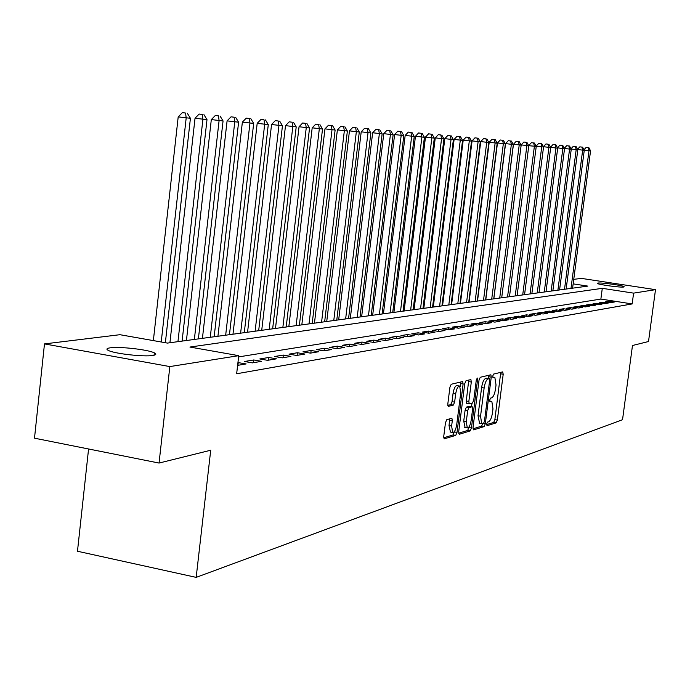 <?xml version="1.0" encoding="UTF-8"?>
<svg xmlns="http://www.w3.org/2000/svg" width="690" height="690" viewBox="0 0 690 690"><rect width="100%" height="100%" fill="white"/><g stroke="black" fill="none" stroke-linecap="round" stroke-linejoin="round"><path stroke-width="1.03" d="M486.64 424.091L487.019 425.713L496.162 422.884L497.335 420.081L503.2 374.247L502.682 371.893L493.6 374.075L492.764 376.033L493.022 377.689L494.859 377.439L496.032 384.968L495.541 388.824C494.739 393.852 493.471 396.836 491.729 397.794L490.538 398.121L489.702 400.096L489.952 401.727L491.841 401.433L492.979 408.851L492.488 412.698C491.685 417.717 490.418 420.736 488.675 421.745L487.476 422.108L486.64 424.091M110.219 347.82C119.534 346.371 148.212 349.64 154.336 352.849C156.751 354.048 156.242 354.919 152.809 355.462C144.037 357.006 114.885 353.763 108.554 350.529C105.941 349.261 106.493 348.364 110.219 347.82M597.833 283.064C601.214 282.434 623.398 285.479 624.165 286.686L623.734 287.014C620.534 287.678 598.101 284.608 597.35 283.409L597.833 283.064M446.792 419.658L445.473 422.668L443.739 436.46L444.136 438.875L455.728 435.381L457.013 432.406L463.119 384.011L462.705 381.553L451.234 384.252L449.923 387.228L447.819 403.935L448.233 406.401L453.339 405.099L454.632 402.132L455.667 393.921C456.573 388.712 457.901 386.098 459.661 386.064L460.756 392.627L456.728 424.548C455.814 429.844 454.451 432.483 452.666 432.475L451.622 426.049L452.304 420.702L451.898 418.278L446.792 419.658M573.752 279.338L581.463 278.398L655.5 289.662L648.514 341.524L632.48 345.509L622.535 419.71L196.176 577.375L210.717 450.225L159.045 463.059L169.844 366.58L44.479 343.905L119.931 334.702L167.446 343.085L587.802 286.109L573.157 283.866M655.5 289.662L633.601 293.129L602.292 288.334L189.923 347.053L238.74 355.669L169.844 366.58M238.74 355.669L236.653 373.764L632.161 303.928L633.601 293.129M473.021 427.515L473.599 429.861L484.113 426.61L485.311 423.755L491.254 377.154L490.883 374.782L480.266 377.275L479.033 380.13L473.021 427.515M470.192 430.914L459.264 434.286L458.669 431.897L464.758 383.606L466.035 380.699L470.899 379.586L471.305 382.019L468.838 401.459L469.226 403.857L472.495 403.029L473.737 400.14L476.29 380.035L477.282 378.034L477.558 379.724L471.434 427.998L470.192 430.914L467.639 430.448L458.626 433.216M610.684 302.634L614.307 302.03L609.072 301.211L605.423 301.815L610.684 302.634M604.552 303.669L608.244 303.048L602.965 302.22L599.248 302.841L604.552 303.669M598.29 304.721L602.059 304.083L596.738 303.255L592.934 303.885L598.29 304.721M591.899 305.791L595.755 305.144L590.373 304.307L586.491 304.946L591.899 305.791M585.379 306.895L589.303 306.231L583.878 305.377L579.919 306.032L585.379 306.895M578.712 308.007L582.731 307.335L577.254 306.472L573.209 307.145L578.712 308.007M571.907 309.155L576.012 308.464L570.483 307.593L566.352 308.275L571.907 309.155M564.955 310.328L569.147 309.62L563.566 308.74L559.34 309.439L564.955 310.328M557.848 311.518L562.134 310.802L556.494 309.905L552.181 310.621L557.848 311.518M550.586 312.743L554.958 312.001L549.275 311.104L544.859 311.828L550.586 312.743M543.159 313.993L547.636 313.234L541.891 312.32L537.381 313.07L543.159 313.993M535.561 315.27L540.141 314.493L534.336 313.571L529.73 314.329L535.561 315.27M527.79 316.572L532.473 315.787L526.617 314.847L521.899 315.623L527.79 316.572M519.846 317.909L524.633 317.107L518.716 316.149L513.886 316.952L519.846 317.909M511.713 319.28L516.612 318.452L510.635 317.486L505.692 318.306L511.713 319.28M503.381 320.678L508.401 319.832L502.363 318.858L497.3 319.694L503.381 320.678M494.851 322.109L499.991 321.247L493.885 320.255L488.71 321.117L494.851 322.109M486.114 323.584L491.384 322.696L485.208 321.695L479.904 322.566L486.114 323.584M477.161 325.085L482.56 324.179L476.324 323.162L470.891 324.059L477.161 325.085M467.984 326.629L473.521 325.697L467.216 324.671L461.645 325.594L467.984 326.629M458.574 328.207L464.249 327.258L457.884 326.215L452.166 327.155L458.574 328.207M448.931 329.837L454.745 328.854L448.31 327.793L442.445 328.759L448.931 329.837M439.03 331.493L444.998 330.493L438.495 329.415L432.483 330.415L439.03 331.493M428.878 333.21L435.002 332.175L428.421 331.079L422.246 332.106L428.878 333.21M418.451 334.961L424.738 333.9L418.08 332.796L411.749 333.839L418.451 334.961M407.738 336.763L414.198 335.676L407.462 334.547L400.959 335.625L407.738 336.763M396.733 338.609L403.374 337.496L396.56 336.349L389.876 337.453L396.733 338.609M385.434 340.506L392.248 339.359L385.365 338.204L378.491 339.342L385.434 340.506M373.808 342.464L380.82 341.283L373.851 340.11L366.787 341.274L373.808 342.464M361.853 344.474L369.064 343.258L362.009 342.059L354.746 343.266L361.853 344.474M349.554 346.544L356.971 345.293L349.839 344.077L342.361 345.311L349.554 346.544M336.893 348.674L344.534 347.389L337.307 346.147L329.613 347.424L336.893 348.674M323.852 350.865L331.718 349.537L324.404 348.278L316.486 349.589L323.852 350.865M310.422 353.125L318.53 351.762L311.121 350.477L302.953 351.831L310.422 353.125M296.571 355.454L304.928 354.048L297.433 352.737L289.015 354.134L296.571 355.454M282.296 357.851L290.921 356.402L283.323 355.074L274.646 356.506L282.296 357.851M267.573 360.327L276.466 358.835L268.772 357.48L259.82 358.955L267.573 360.327M252.368 362.88L261.553 361.336L253.756 359.964L244.519 361.491L252.368 362.88M237.627 365.364L246.149 363.932L237.947 362.578M632.161 303.928L600.869 299.072L238.602 356.903M88.57 448.983L77.478 551.25L196.176 577.375M159.045 463.059L34.5 438.185L44.479 343.905M600.869 299.072L602.292 288.334M609.072 301.211L608.925 302.358M602.965 302.22L602.81 303.393M596.738 303.255L596.574 304.454M590.373 304.307L590.217 305.532M583.878 305.377L583.714 306.627M577.254 306.472L577.082 307.757M570.483 307.593L570.311 308.904M563.566 308.74L563.385 310.077M556.494 309.905L556.321 311.276M549.275 311.104L549.093 312.501M541.891 312.32L541.702 313.76M534.336 313.571L534.146 315.037M526.617 314.847L526.418 316.356M518.716 316.149L518.518 317.693M510.635 317.486L510.428 319.073M502.363 318.858L502.156 320.479M493.885 320.255L493.678 321.92M485.208 321.695L484.992 323.403M476.324 323.162L476.1 324.912M467.216 324.671L466.992 326.465M457.884 326.215L457.651 328.061M448.31 327.793L448.069 329.691M438.495 329.415L438.245 331.364M428.421 331.079L428.171 333.089M418.08 332.796L417.821 334.857M407.462 334.547L407.204 336.668M396.56 336.349L396.293 338.531M385.365 338.204L385.089 340.455M373.851 340.11L373.566 342.421M362.009 342.059L361.724 344.457M349.839 344.077L349.537 346.544M337.307 346.147L337.005 348.648M324.404 348.278L324.102 350.822M311.121 350.477L310.811 353.056M297.433 352.737L297.123 355.359M283.323 355.074L283.012 357.731M268.772 357.48L268.453 360.18M253.756 359.964L253.437 362.707M238.257 362.526L237.938 365.312M486.597 424.617L493.686 422.444L494.868 419.641L500.759 372.359M488.52 378.5L488.77 375.239M472.978 428.809L481.603 426.153L482.776 423.531M483.604 423.281L484.449 421.288L489.667 380.311L489.408 378.646L488.02 378.957C486.243 379.88 484.949 382.898 484.13 388.013L480.55 416.199L481.689 423.643L483.604 423.281M486.933 378.232L489.288 378.646M479.576 423.263L478.023 415.742L481.603 387.573C482.422 382.458 483.716 379.44 485.493 378.517L486.769 378.206M469.166 403.822L466.664 403.4L466.276 401.002L468.752 380.043M471.977 403.176L471.537 406.626M468.959 427.007L468.889 427.533L471.434 427.998M466.293 421.599L467.294 427.921C469.002 427.904 470.313 425.316 471.201 420.15L472.598 409.127L472.219 406.746L468.959 407.592L467.699 410.498L466.293 421.599L463.732 421.133L465.103 427.515M469.726 406.324L472.02 406.738M463.732 421.133L465.129 410.041L466.388 407.126L469.467 406.281M467.639 430.448L468.889 427.533M450.475 432.069L449.018 425.575L449.725 418.821M459.307 386.003L457.047 385.606C455.288 385.641 453.951 388.254 453.054 393.464L455.667 393.921M447.793 405.418L450.717 404.633L452.028 401.666L453.054 393.464M460.152 386.486L460.541 382.019M443.705 437.805L453.14 434.907L454.486 431.44M572.596 288.17L590.562 150.8L589.001 150.67L570.992 288.386M588.898 147.72L586.181 147.393L588.898 147.72L590.562 150.8M588.277 147.66L589.001 150.67L584.12 150.041M583.982 149.773L586.181 147.393M566.145 289.041L584.258 150.282L582.662 150.153L564.515 289.265M582.567 147.177L579.824 146.849L582.567 147.177L584.258 150.282M581.929 147.117L582.662 150.153L577.685 149.506M577.556 149.282L579.824 146.849M559.573 289.938L577.815 149.764L576.184 149.626L557.9 290.162M576.116 146.616L573.33 146.289L576.116 146.616L577.815 149.764M575.46 146.565L576.184 149.626L571.104 148.971M571.01 148.79L573.33 146.289M552.854 290.844L571.251 149.23L569.586 149.092L551.155 291.077M569.517 146.047L566.706 145.719L569.517 146.047L571.251 149.23M568.853 145.995L569.586 149.092L564.394 148.419M564.317 148.281L566.706 145.719M545.997 291.775L564.541 148.678L562.842 148.54L544.263 292.008M562.79 145.469L559.944 145.133L562.79 145.469L564.541 148.678M562.109 145.417L562.842 148.54L557.546 147.858M557.494 147.763L559.944 145.133M539.002 292.724L557.692 148.126L555.95 147.988L537.234 292.965M555.916 144.883L553.035 144.538L555.916 144.883L557.692 148.126M555.217 144.822L555.95 147.988L550.542 147.28M550.516 147.237L553.035 144.538M531.861 293.69L550.698 147.557L543.392 146.703M548.188 144.219L545.98 143.934L548.188 144.219L548.921 147.41L530.049 293.94M548.895 144.279L550.698 147.557M543.401 146.694L545.98 143.934M524.555 294.682L543.548 146.979L536.147 146.202M541.003 143.598L538.769 143.313L541.003 143.598L541.736 146.832L522.71 294.932M541.728 143.658L543.548 146.979M536.156 146.108L538.769 143.313M517.103 295.691L536.242 146.383L528.738 145.702M533.655 142.968L531.404 142.675L533.655 142.968L534.396 146.228L515.214 295.95M534.396 143.028L536.242 146.383M528.764 145.504L531.404 142.675M509.479 296.726L528.782 145.78L521.2 144.883L501.708 297.778M526.151 142.321L523.874 142.028L526.151 142.321L526.884 145.625L507.547 296.985M526.91 142.39L528.782 145.78M521.2 144.883L523.874 142.028M501.69 297.778L521.148 145.159L513.472 144.253L493.824 298.848M518.475 141.666L516.18 141.364L518.475 141.666L519.216 144.995L499.715 298.046M519.251 141.735L521.148 145.159M513.472 144.253L516.18 141.364M493.73 298.856L513.343 144.52L505.572 143.606L485.76 299.943M510.626 140.993L508.306 140.691L510.626 140.993L511.368 144.365L491.711 299.132M511.419 141.053L513.343 144.52M505.572 143.606L508.306 140.691M485.588 299.96L505.365 143.874L497.481 142.951L477.506 301.056M502.605 140.303L500.259 139.992L502.605 140.303L503.338 143.71L483.518 300.245M503.415 140.372L505.365 143.874M497.481 142.951L500.259 139.992M477.256 301.09L497.197 143.209L489.21 142.269L469.071 302.203M494.385 139.596L492.022 139.285L494.385 139.596L495.127 143.046L475.143 301.375M495.222 139.665L497.197 143.209M489.21 142.269L492.022 139.285M468.734 302.246L488.839 142.528L480.749 141.579L460.437 303.367M485.984 138.871L483.595 138.561L485.984 138.871L486.726 142.356L466.569 302.539M486.83 138.94L488.839 142.528M480.749 141.579L483.595 138.561M460.006 303.428L480.292 141.838L472.081 140.872L451.605 304.566M477.385 138.129L474.97 137.819L477.385 138.129L478.118 141.657L457.798 303.729M478.248 138.207L480.292 141.838M472.081 140.872L474.97 137.819M451.079 304.644L471.529 141.122L463.214 140.148L442.557 305.791M468.57 137.37L466.138 137.06L468.57 137.37L469.312 140.941L448.811 304.946M469.459 137.448L471.529 141.122M463.214 140.148L466.138 137.06M441.936 305.877L462.559 140.398L454.124 139.406L433.294 307.05M459.549 136.603L457.082 136.275L459.549 136.603L460.29 140.208L439.616 306.196M460.463 136.68L462.559 140.398M454.124 139.406L457.082 136.275M432.57 307.145L453.373 139.647L444.817 138.647L423.807 308.335M450.303 135.801L447.819 135.482L450.303 135.801L451.044 139.458L430.189 307.473M451.243 135.887L453.373 139.647M444.817 138.647L447.819 135.482M422.97 308.447L443.955 138.888L435.269 137.871L414.078 309.655M440.832 134.99L438.314 134.662L440.832 134.99L441.565 138.69L420.529 308.784M441.79 135.076L443.955 138.888M435.269 137.871L438.314 134.662M413.138 309.784L434.303 138.104L425.488 137.069L404.116 311.009M431.121 134.153L428.576 133.826L431.121 134.153L431.854 137.905L410.636 310.12M432.104 134.239L434.303 138.104M425.488 137.069L428.576 133.826M403.046 311.147L424.402 137.293L415.458 136.249L393.904 312.389M421.159 133.299L418.589 132.963L421.159 133.299L421.892 137.094L400.485 311.501M422.168 133.386L424.402 137.293M415.458 136.249L418.589 132.963M392.705 312.553L414.25 136.473L405.168 135.412L383.424 313.812M410.938 132.42L408.342 132.083L410.938 132.42L411.671 136.258L390.083 312.906M411.973 132.506L414.25 136.473M405.168 135.412L408.342 132.083M382.096 313.993L403.831 135.628L394.611 134.55L372.669 315.27M400.459 131.523L397.828 131.178L400.459 131.523L401.183 135.412L379.405 314.355M401.52 131.609L403.831 135.628M394.611 134.55L397.828 131.178M371.211 315.468L393.136 134.757L383.769 133.662L361.638 316.762M389.695 130.591L387.038 130.246L389.695 130.591L390.419 134.533L368.443 315.839M390.781 130.686L393.136 134.757M383.769 133.662L387.038 130.246M360.033 316.977L382.156 133.86L372.643 132.756L350.313 318.297M378.646 129.642L375.955 129.297L378.646 129.642L379.362 133.636L357.196 317.365M379.767 129.737L382.156 133.86M372.643 132.756L375.955 129.297M348.562 318.538L370.875 132.946L361.206 131.825L338.678 319.875M367.296 128.668L364.579 128.314L367.296 128.668L368.012 132.713L345.638 318.935M368.443 128.771L370.875 132.946M361.206 131.825L364.579 128.314M336.772 320.134L359.292 132.006L349.459 130.867L326.732 321.497M355.635 127.667L352.883 127.305L355.635 127.667L356.342 131.764L333.77 320.54M356.808 127.771L359.292 132.006M349.459 130.867L352.883 127.305M324.654 321.773L347.38 131.04L337.384 129.875L314.45 323.162M343.637 126.632L340.86 126.27L343.637 126.632L344.345 130.79L321.575 322.196M344.853 126.736L347.38 131.04M337.384 129.875L340.86 126.27M312.199 323.463L335.124 130.039L324.964 128.866L301.823 324.869M331.312 125.571L328.492 125.209L331.312 125.571L332.011 129.789L309.025 323.895M332.563 125.684L335.124 130.039M324.964 128.866L328.492 125.209M299.391 325.206L322.523 129.021L312.19 127.822L288.843 326.629M318.625 124.485L315.779 124.114L318.625 124.485L319.323 128.763L296.131 325.646M319.91 124.597L322.523 129.021M312.19 127.822L315.779 124.114M286.203 326.991L309.56 127.969L299.046 126.744L275.483 328.44M305.567 123.363L302.686 122.984L305.567 123.363L306.257 127.702L282.857 327.44M306.895 123.475L309.56 127.969M299.046 126.744L302.686 122.984M272.645 328.828L296.208 126.882L285.505 125.64L261.726 330.303M292.129 122.208L289.205 121.828L292.129 122.208L292.81 126.606L269.186 329.294M293.491 122.328L296.208 126.882M285.505 125.64L289.205 121.828M258.672 330.717L282.452 125.761L271.558 124.502L247.563 332.226M278.277 121.017L275.327 120.629L278.277 121.017L278.95 125.477L255.119 331.2M279.683 121.138L282.452 125.761M271.558 124.502L275.327 120.629M244.286 332.666L268.281 124.614L257.189 123.329L232.979 334.202M264.011 119.793L261.018 119.396L264.011 119.793L264.675 124.321L240.62 333.166M265.46 119.913L268.281 124.614M257.189 123.329L261.018 119.396M229.451 334.685L253.67 123.424L242.371 122.121L217.937 336.246M249.297 118.525L246.27 118.128L249.297 118.525L249.953 123.122L225.673 335.193M250.789 118.654L253.67 123.424M242.371 122.121L246.27 118.128M214.159 336.755L238.602 122.199L227.088 120.871L202.429 338.341M234.126 117.222L231.055 116.817L234.126 117.222L234.764 121.888L210.269 337.281M235.661 117.352L238.602 122.199M227.088 120.871L231.055 116.817M198.384 338.894L223.06 120.94L211.312 119.586L186.429 340.515M218.463 115.877L215.349 115.463L218.463 115.877L219.092 120.612L194.364 339.437M220.05 116.015L223.06 120.94M211.312 119.586L215.349 115.463M182.108 341.102L207 119.637L195.029 118.257L169.921 342.749M202.291 114.488L199.143 114.066L202.291 114.488L202.903 119.301L177.951 341.662M203.93 114.626L207 119.637M195.029 118.257L199.143 114.066M165.367 342.714L190.423 118.283L178.201 116.877L153.361 340.601M185.584 113.048L182.393 112.625L185.584 113.048L186.188 117.947L161.227 341.99M187.283 113.195L190.423 118.283M178.201 116.877L182.393 112.625M489.676 401.123L491.271 401.399M492.755 377.137L494.333 377.404M500.724 373.825L503.2 374.247M494.868 419.641L497.335 420.081M493.686 422.444L496.162 422.884M488.744 376.723L491.254 377.154M483.267 423.384L485.311 423.755M481.603 426.153L484.113 426.61M485.493 378.517L488.02 378.957M481.603 387.573L484.13 388.013M478.023 415.742L480.55 416.199M468.726 381.57L471.305 382.019M466.276 401.002L468.838 401.459M476.376 379.517L477.558 379.724M466.388 407.126L468.959 407.592M465.129 410.041L467.699 410.498M449.69 420.227L452.304 420.702M449.018 425.575L451.622 426.049M452.028 401.666L454.632 402.132M450.717 404.633L453.339 405.099M460.523 383.554L463.119 384.011M454.425 431.931L457.013 432.406M453.14 434.907L455.728 435.381M154.336 352.849L154.068 355.229M489.667 401.045L491.478 401.364M492.746 377.076L494.523 377.378M486.89 378.215L489.331 378.638M479.171 423.186L481.689 423.643M466.664 403.4L469.226 403.857M464.732 427.455L467.294 427.921M469.666 406.289L472.098 406.729M450.07 432L452.666 432.475"/></g></svg>
